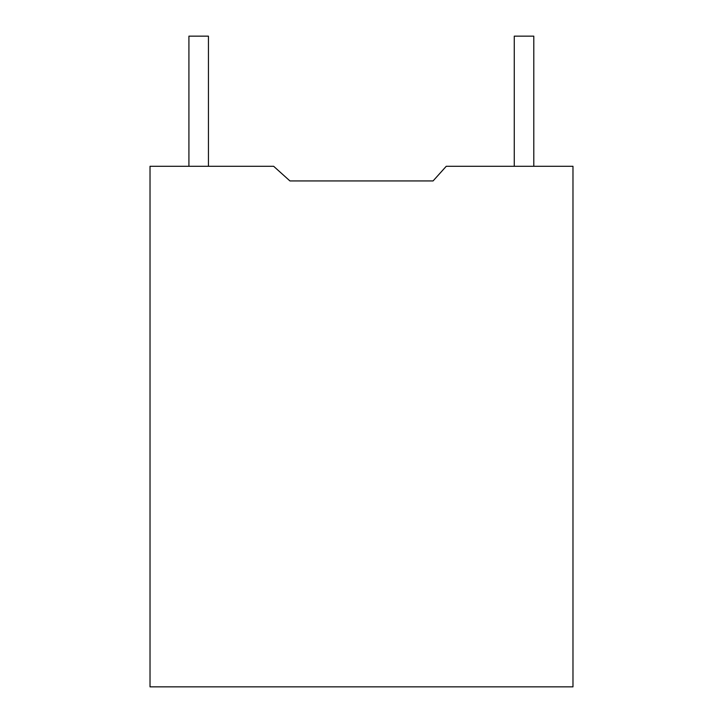 <?xml version="1.0" encoding="UTF-8"?>
<svg xmlns="http://www.w3.org/2000/svg" width="723" height="723" viewBox="0 0 723 723"><rect width="100%" height="100%" fill="white"/><g stroke="black" fill="none" stroke-linecap="round" stroke-linejoin="round"><path stroke-width="1.08" d="M188.92 166.29L188.92 36.15L208.441 36.15L208.441 166.29M514.27 166.29L514.27 36.15L533.791 36.15L533.791 166.29M446.254 166.29L572.978 166.29L572.978 686.85L150.023 686.85L150.023 166.29L273.656 166.29L289.923 180.931L433.077 180.931L446.254 166.29M433.077 180.931L289.923 180.931"/></g></svg>
